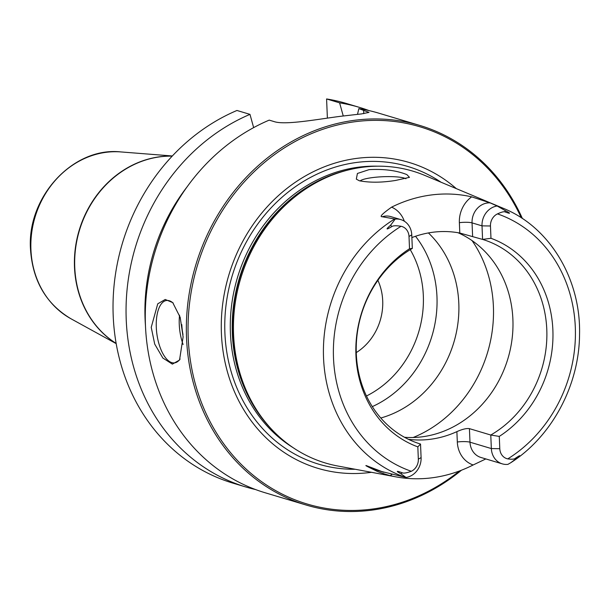 <?xml version="1.0" encoding="UTF-8"?>
<svg xmlns="http://www.w3.org/2000/svg" width="610" height="610" viewBox="0 0 610 610"><rect width="100%" height="100%" fill="white"/><g stroke="black" fill="none" stroke-linecap="round" stroke-linejoin="round"><path stroke-width="0.91" d="M265.152 492.766A198.12 174.605 -73.3 0 1 145.287 314.211A198.12 174.605 -73.3 0 1 269.208 120.124L273.974 121.55C285.045 125.462 318.168 119.102 341.303 116.213L361.425 113.925L369.004 112.392L358.84 108.61A198.12 174.605 -73.3 0 1 378.711 113.147L419.779 125.431A198.12 174.605 106.7 0 0 354.822 120.254A198.12 174.605 -73.3 0 0 188.086 301.31A198.12 174.605 -73.3 0 0 306.22 505.049L265.152 492.766M461.488 470.203A198.12 174.605 106.7 0 1 371.17 510.219A198.12 174.605 -73.3 0 1 306.22 505.049M151.227 327.341L157.754 303.81L165.211 299.472L172.729 302.606L180.179 317.337L183.114 336.888L179.546 360.03L172.378 364.132L162.862 358.039L154.711 344.109L151.227 327.341M180.095 359.023A31.445 13.839 82.7 0 1 174.536 362.874A31.445 13.839 82.7 0 1 156.297 327.425A31.445 13.839 -97.3 0 1 166.522 300.494A31.445 13.839 -97.3 0 1 173.225 303.124M179.546 315.217A31.445 13.839 -97.3 0 0 179.264 324.474A31.445 13.839 82.7 0 0 183.099 344.498M182.985 334.539A29.562 13.008 82.7 0 1 181.803 324.619M255.628 489.571A198.12 174.605 -73.3 0 1 245.914 487.009A198.12 174.605 -73.3 0 1 126.056 308.454A198.12 174.605 -73.3 0 1 249.978 114.367L253.646 127.62M249.978 114.367L236.954 110.471A198.12 174.605 -73.3 0 0 113.033 304.565A198.12 174.605 -73.3 0 0 232.898 483.12L245.914 487.009M357.513 114.337L358.84 108.61M343.239 115.961L339.61 102.854L326.586 98.957A198.12 174.605 -73.3 0 1 346.457 103.494L359.473 107.391A198.12 174.605 -73.3 0 1 368.997 110.578M327.387 118.111L326.586 98.957M339.61 102.854A198.12 174.605 -73.3 0 1 359.473 107.391M522.396 218.532A198.12 174.605 106.7 0 0 419.779 125.431M187.056 186.896A181.75 160.178 106.7 0 0 145.477 325.885M521.268 217.793A196.862 173.499 106.7 0 0 355.447 121.664A196.862 173.499 -73.3 0 0 188.223 337.932A196.862 173.499 -73.3 0 0 371.688 509.152A196.862 173.499 106.7 0 0 459.49 470.973M371.459 472.3A159.591 140.651 106.7 0 1 370.148 472.475A159.591 140.651 -73.3 0 1 221.422 333.67A159.591 140.651 -73.3 0 1 356.987 158.348A159.591 140.651 106.7 0 1 456.318 188.627M485.827 458.933L473.146 464.972A146.064 128.725 -73.3 0 1 431.949 477.813A146.064 128.725 -73.3 0 1 395.776 476.837L337.81 466.017A152.332 134.253 -73.3 0 1 267.172 424.301A152.332 134.253 -73.3 0 1 240.637 278.64A152.332 134.253 -73.3 0 1 342.805 171.471A152.332 134.253 -73.3 0 1 362.981 167.193A152.332 134.253 106.7 0 1 424.743 175.398L503.341 208.33A143.274 126.27 106.7 0 0 496.883 205.86L490.127 202.886L471.683 196.855A144.806 127.62 -73.3 0 0 431.346 194.964A144.806 127.62 -73.3 0 0 391.597 207.148C382.394 213.698 379.267 216.893 382.241 216.741L395.204 219.089L390.613 225.212L391.872 226.562C385.916 230.123 385.497 229.673 390.613 225.212M369.058 169.656C383.972 168.81 396.591 170.464 406.908 174.628L409.47 177.342L395.615 180.446C381.738 182.657 369.629 182.756 359.29 180.743L356.324 179.134L357.414 173.469L369.058 169.656M395.776 476.837A146.064 128.725 -73.3 0 1 390.125 475.632C382.439 473.444 377.415 471.66 375.051 470.287C367.052 466.436 364.284 464.934 366.74 465.773L381.784 471.553L376.95 470.104L366.74 465.773M408.41 439.299A106.925 94.23 106.7 0 0 430.34 439.291A106.925 94.23 -73.3 0 0 456.882 431.636C462.357 429.204 466.536 428.205 469.425 428.639L469.99 442.189L491.347 448.571A18.117 15.967 106.7 0 0 502.289 463.859A18.117 15.967 106.7 0 0 507.909 464.37L510.837 462.677C551.943 436.402 579.271 385.245 579.546 334.379C580.926 279.052 549.762 227.065 503.341 208.33M406.031 477.455L401.029 473.856C395.699 470.966 396.081 470.592 402.188 472.735C403.507 473.505 406.55 473.017 411.315 471.278A11.826 10.423 -73.3 0 0 418.338 459.17L417.827 446.871L420.526 444.049L421.098 457.599A18.117 15.967 -73.3 0 1 406.031 477.455L381.784 471.553M405.917 178.76A23.584 4.064 -2.4 0 0 404.239 178.082A23.584 4.064 -2.4 0 0 379.839 176.892A23.584 4.064 -2.4 0 0 360.052 180.987M404.506 437.279A106.925 94.23 106.7 0 0 422.067 436.821A106.925 94.23 -73.3 0 0 511.188 344.856A106.925 94.23 -73.3 0 0 457.95 232.7M411.872 237.58A106.925 94.23 106.7 0 1 432.909 232.242A106.925 94.23 -73.3 0 1 459.803 233.035L459.368 222.68A27.549 24.278 -73.3 0 1 471.683 196.855M490.974 238.289L490.463 225.99L482.014 225.86L482.579 239.41A106.925 94.23 -73.3 0 1 546.789 329.499A106.925 94.23 -73.3 0 1 490.775 435.029L499.277 436.409A110.555 97.432 -73.3 0 0 552.874 329.934A110.555 97.432 -73.3 0 0 490.974 238.289L482.579 239.41L459.803 233.035M499.277 436.409L499.796 448.708L491.347 448.571L490.775 435.029L469.425 428.639M420.526 444.049A106.925 94.23 -73.3 0 1 356.316 353.96A106.925 94.23 -73.3 0 1 412.329 248.43L409.524 248.75L409.005 236.459A11.826 10.423 106.7 0 0 401.045 226.279C396.172 225.517 393.114 225.616 391.872 226.562M499.796 448.708A11.826 10.423 106.7 0 0 507.756 458.888C512.026 459.467 514.619 459.231 515.526 458.179C521.039 454.572 521.032 454.892 515.511 459.155L510.837 462.677M496.883 205.86L505.088 210.503C510.959 213.569 510.997 214.072 505.21 212.006C504.264 211.335 501.687 211.96 497.486 213.889A11.826 10.423 -73.3 0 0 490.463 225.99M417.827 446.871A110.555 97.432 -73.3 0 1 355.935 355.233A110.555 97.432 -73.3 0 1 409.524 248.75M472.613 236.428L472.048 222.879L482.014 225.86A18.117 15.967 -73.3 0 1 497.081 206.005M412.329 248.43L411.765 234.888A18.117 15.967 106.7 0 0 400.816 219.6A18.117 15.967 106.7 0 0 395.204 219.089M428.411 232.936A106.925 94.23 -73.3 0 1 455.106 337.871A106.925 94.23 -73.3 0 1 380.8 418.018M415.517 236.268A106.925 94.23 -73.3 0 1 372.321 406.611M356.27 352.595A53.459 47.115 106.7 0 0 377.887 280.325M363.758 113.666L363.606 110.036M116.159 343.422A100.635 88.686 -73.3 0 1 74.755 267.34A100.635 88.686 -73.3 0 1 172.18 156.137M172.226 156.091A100.604 88.663 -73.3 0 0 74.496 267.256A100.604 88.663 106.7 0 0 116.167 343.483M116.197 343.636L70.951 318.755A88.618 78.103 106.7 0 1 30.927 249.658A88.618 78.103 -73.3 0 1 120.856 151.928L172.333 155.977M355.218 469.265A155.375 136.937 -73.3 0 1 224.762 325.084A155.375 136.937 -73.3 0 1 356.888 162.412A155.375 136.937 106.7 0 1 441.076 182.245M377.384 166.187A151.074 133.148 106.7 0 0 358.756 167.148A151.074 133.148 -73.3 0 0 234.743 287.775A151.074 133.148 -73.3 0 0 293.166 447.702M271.419 429.097A151.074 133.148 -73.3 0 1 239.349 278.252A151.074 133.148 -73.3 0 1 348.989 169.793M267.172 424.301L266.021 422.936A151.204 133.262 -73.3 0 1 239.684 278.351A151.204 133.262 -73.3 0 1 341.089 171.982L342.805 171.471M391.994 474.366A27.549 24.278 -73.3 0 1 390.125 475.632M456.882 431.636L457.317 441.991A27.549 24.278 106.7 0 0 473.146 464.972M405.421 477.363A143.274 126.27 -73.3 0 1 323.544 358.001A143.274 126.27 -73.3 0 1 394.594 218.998M472.064 240.607A125.79 110.86 -73.3 0 1 413.161 437.5M418.338 459.17L421.098 457.599M402.188 472.735L401.029 473.856M383.926 472.285L378.413 470.638A18.117 15.967 -73.3 0 1 376.95 470.104A9.432 4.438 -67 0 0 375.051 470.287M507.756 458.888A135.733 119.621 106.7 0 0 575.299 327.051A135.733 119.621 106.7 0 0 497.486 213.889M401.045 226.279A135.733 119.621 106.7 0 0 333.502 358.108A135.733 119.621 106.7 0 0 411.315 471.278M515.511 459.155L515.526 458.179M457.317 441.991A9.432 1.624 177.6 0 1 469.99 442.189A18.117 15.967 106.7 0 0 480.932 457.469L502.289 463.859M505.21 212.006L505.088 210.503M459.368 222.68A9.432 1.624 -2.4 0 1 472.048 222.879A18.117 15.967 -73.3 0 1 490.127 202.886M404.331 221.209A27.549 24.278 106.7 0 0 391.597 207.148M411.765 234.888L409.005 236.459M400.816 219.6L390.85 216.619A18.117 15.967 106.7 0 0 382.241 216.741M410.255 249.665A99.064 87.299 -73.3 0 1 366.48 395.989M70.951 318.755C46.116 303.933 32.635 280.783 30.5 249.292C26.756 197.091 73.154 146.537 120.856 151.928"/></g></svg>
